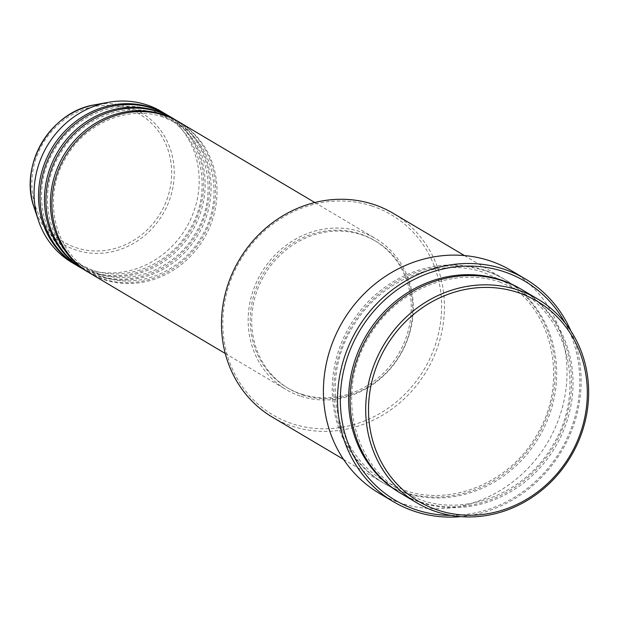 <?xml version="1.0" encoding="UTF-8"?>
<svg xmlns="http://www.w3.org/2000/svg" width="619" height="619" viewBox="0 0 619 619"><rect width="100%" height="100%" fill="white"/><g stroke="black" fill="none" stroke-linecap="round" stroke-linejoin="round"><path stroke-width="0.46" stroke-dasharray="3.1 2.32" d="M89.693 273.064A87.766 80.663 120.7 0 0 104.696 279.842A87.766 80.663 120.7 0 0 208.054 230.833A87.766 80.663 120.7 0 0 179.247 122.105M88.958 272.623A87.766 80.663 120.7 0 0 103.211 278.96A87.766 80.663 120.7 0 0 206.367 230.376A87.766 80.663 120.7 0 0 178.504 121.664M83.751 269.536A87.766 80.663 120.7 0 0 98.746 276.314A87.766 80.663 120.7 0 0 202.103 227.305A87.766 80.663 120.7 0 0 173.305 118.577M83.008 269.095A87.766 80.663 120.7 0 0 97.26 275.432A87.766 80.663 120.7 0 0 200.417 226.848A87.766 80.663 120.7 0 0 172.554 118.136M77.801 266.008A87.766 80.663 120.7 0 0 92.804 272.786A87.766 80.663 120.7 0 0 196.161 223.776A87.766 80.663 120.7 0 0 167.354 115.049M77.058 265.566A87.766 80.663 120.7 0 0 91.318 271.903A87.766 80.663 120.7 0 0 194.474 223.32A87.766 80.663 120.7 0 0 166.612 114.608M371.671 205.895A116.287 106.886 -59.3 0 1 434.259 348.002A116.287 106.886 -59.3 0 1 292.756 423.883A116.287 106.886 -59.3 0 1 230.167 281.769A116.287 106.886 -59.3 0 1 371.671 205.895M272.507 417.229A118.484 108.898 120.7 0 0 292.756 426.383A118.484 108.898 120.7 0 0 432.294 360.212A118.484 108.898 120.7 0 0 393.405 213.431M450.965 515.395A127.259 116.968 120.7 0 0 560.675 450.415A127.259 116.968 120.7 0 0 565.116 322.979M570.935 331.057A129.456 118.987 -59.3 0 1 460.846 516.633M401.12 493.521A118.484 108.898 120.7 0 0 421.369 502.674A118.484 108.898 120.7 0 0 560.899 436.503A118.484 108.898 120.7 0 0 522.018 289.715M483.926 269.985A118.484 108.898 120.7 0 0 344.388 336.148A118.484 108.898 120.7 0 0 383.277 482.936A118.484 108.898 120.7 0 0 403.526 492.09A118.484 108.898 120.7 0 0 543.056 425.918A118.484 108.898 120.7 0 0 504.176 279.138A118.484 108.898 120.7 0 0 483.926 269.985M300.95 396.268A87.766 80.663 120.7 0 0 404.308 347.251A87.766 80.663 120.7 0 0 375.509 238.524A87.766 80.663 120.7 0 0 360.506 231.746A87.766 80.663 120.7 0 0 257.148 280.755A87.766 80.663 120.7 0 0 285.955 389.49A87.766 80.663 120.7 0 0 300.95 396.268M301.693 394.21A85.569 78.652 120.7 0 0 402.474 346.423A85.569 78.652 120.7 0 0 374.387 240.412A85.569 78.652 120.7 0 0 359.763 233.804A85.569 78.652 120.7 0 0 258.99 281.591A85.569 78.652 120.7 0 0 287.069 387.602A85.569 78.652 120.7 0 0 301.693 394.21M303.178 395.092A85.569 78.652 120.7 0 0 403.959 347.305A85.569 78.652 120.7 0 0 375.872 241.294A85.569 78.652 120.7 0 0 361.248 234.686A85.569 78.652 120.7 0 0 260.475 282.473A85.569 78.652 120.7 0 0 288.555 388.484A85.569 78.652 120.7 0 0 303.178 395.092M379.168 493.258A129.456 118.987 120.7 0 0 401.29 503.255A129.456 118.987 120.7 0 0 553.742 430.956A129.456 118.987 120.7 0 0 511.255 270.58M71.858 262.479A87.766 80.663 120.7 0 0 86.853 269.257A87.766 80.663 120.7 0 0 190.211 220.248A87.766 80.663 120.7 0 0 161.412 111.521M126.98 108.518A74.319 68.314 -59.3 0 1 166.983 199.349A74.319 68.314 -59.3 0 1 76.547 247.84A74.319 68.314 -59.3 0 1 36.544 157.017A74.319 68.314 -59.3 0 1 126.98 108.518M34.099 207.411A76.439 70.264 120.7 0 0 76.377 250.153A76.439 70.264 120.7 0 0 169.397 200.277A76.439 70.264 120.7 0 0 128.249 106.863A76.439 70.264 120.7 0 0 94.978 104.781M521.268 289.282A118.484 108.898 -59.3 0 1 559.212 436.047A118.484 108.898 -59.3 0 1 419.875 501.792A118.484 108.898 -59.3 0 1 400.377 493.08M485.412 270.867A118.484 108.898 120.7 0 0 341.239 348.172A118.484 108.898 120.7 0 0 405.012 492.972A118.484 108.898 120.7 0 0 549.185 415.659A118.484 108.898 120.7 0 0 485.412 270.867M162.828 116.968C128.574 105.083 85.793 122.794 66.21 157.149C41.953 195.999 53.489 250.424 90.072 270.735L104.626 277.32C138.88 289.205 181.669 271.493 201.245 237.131C225.509 198.289 213.965 143.863 177.39 123.545L162.828 116.968M156.886 113.439C122.632 101.555 79.843 119.266 60.267 153.628C36.003 192.47 47.547 246.896 84.122 267.207L98.684 273.791C132.938 285.676 175.719 267.965 195.302 233.603C219.559 194.761 208.023 140.335 171.44 120.016L156.886 113.439M150.935 109.911C116.682 98.026 73.901 115.738 54.317 150.1C30.06 188.942 41.597 243.368 78.18 263.686L92.734 270.263C126.988 282.148 169.776 264.437 189.352 230.082C213.617 191.232 202.073 136.807 165.49 116.496L150.935 109.911M500.345 282.218C453.742 266.046 395.603 290.133 369.009 336.798C336.055 389.56 351.724 463.546 401.491 491.192L421.299 500.144C467.902 516.316 526.034 492.229 552.635 445.556C585.589 392.802 569.921 318.808 520.153 291.162L500.345 282.218M385.134 481.489L404.942 490.441C451.506 506.59 509.576 482.572 536.201 435.985C569.248 383.215 553.61 309.129 503.796 281.459L483.988 272.515C437.385 256.343 379.254 280.43 352.66 327.095C319.698 379.857 335.366 453.843 385.134 481.489M314.816 202.521L375.509 238.524M374.387 240.412L375.872 241.294M464.436 255.562L504.176 279.138M343.537 459.36L383.277 482.936M287.069 387.602L288.555 388.484M225.262 353.488L285.955 389.49"/><path stroke-width="0.93" d="M314.816 202.521L179.247 122.105A87.766 80.663 120.7 0 0 164.252 115.327A87.766 80.663 120.7 0 0 60.894 164.337A87.766 80.663 120.7 0 0 89.693 273.064L225.262 353.488M178.504 121.664A87.766 80.663 120.7 0 0 177.761 121.223A87.766 80.663 120.7 0 0 162.766 114.445A87.766 80.663 120.7 0 0 59.409 163.455A87.766 80.663 120.7 0 0 88.208 272.182A87.766 80.663 120.7 0 0 88.958 272.623M177.761 121.223L173.305 118.577A87.766 80.663 120.7 0 0 158.302 111.799A87.766 80.663 120.7 0 0 54.944 160.808A87.766 80.663 120.7 0 0 83.751 269.536L88.208 272.182M172.554 118.136A87.766 80.663 120.7 0 0 171.819 117.695A87.766 80.663 120.7 0 0 156.816 110.917A87.766 80.663 120.7 0 0 53.458 159.926A87.766 80.663 120.7 0 0 82.265 268.654A87.766 80.663 120.7 0 0 83.008 269.095M171.819 117.695L167.354 115.049A87.766 80.663 120.7 0 0 152.359 108.271A87.766 80.663 120.7 0 0 49.002 157.28A87.766 80.663 120.7 0 0 77.801 266.008L82.265 268.654M166.612 114.608A87.766 80.663 120.7 0 0 165.869 114.167A87.766 80.663 120.7 0 0 150.874 107.389A87.766 80.663 120.7 0 0 47.508 156.398A87.766 80.663 120.7 0 0 76.315 265.125A87.766 80.663 120.7 0 0 77.058 265.566M438.461 510.319A116.287 106.886 120.7 0 0 579.964 434.437A116.287 106.886 120.7 0 0 517.376 292.33A116.287 106.886 120.7 0 0 375.872 368.204A116.287 106.886 120.7 0 0 438.461 510.319M517.376 289.831A118.484 108.898 -59.3 0 1 537.625 298.977A118.484 108.898 -59.3 0 1 576.513 445.765A118.484 108.898 -59.3 0 1 436.975 511.928A118.484 108.898 -59.3 0 1 416.726 502.783A118.484 108.898 -59.3 0 1 377.845 355.995A118.484 108.898 -59.3 0 1 517.376 289.831M464.436 255.562L393.405 213.431A118.484 108.898 120.7 0 0 373.156 204.278A118.484 108.898 120.7 0 0 233.626 270.441A118.484 108.898 120.7 0 0 272.507 417.229L343.537 459.36M565.116 322.979A127.259 116.968 120.7 0 0 503.255 271.462A127.259 116.968 120.7 0 0 348.404 354.494A127.259 116.968 120.7 0 0 416.904 510.017A127.259 116.968 120.7 0 0 450.965 515.395M460.846 516.633A129.456 118.987 -59.3 0 1 415.411 511.627A129.456 118.987 -59.3 0 1 393.289 501.63A129.456 118.987 -59.3 0 1 350.803 341.255A129.456 118.987 -59.3 0 1 503.255 268.963A129.456 118.987 -59.3 0 1 525.384 278.96A129.456 118.987 -59.3 0 1 570.935 331.057M537.625 298.977L522.018 289.715A118.484 108.898 120.7 0 0 501.769 280.569A118.484 108.898 120.7 0 0 362.231 346.733A118.484 108.898 120.7 0 0 401.12 493.521L416.726 502.783M525.384 278.96L511.255 270.58A129.456 118.987 120.7 0 0 489.134 260.584A129.456 118.987 120.7 0 0 336.682 332.875A129.456 118.987 120.7 0 0 379.168 493.258L393.289 501.63M165.869 114.167L161.412 111.521A87.766 80.663 120.7 0 0 146.409 104.743A87.766 80.663 120.7 0 0 108.209 102.359A87.766 80.663 120.7 0 0 38.308 220.186A87.766 80.663 120.7 0 0 71.858 262.479L76.315 265.125M400.377 493.08A118.484 108.898 -59.3 0 1 360.544 346.276A118.484 108.898 -59.3 0 1 500.276 279.687A118.484 108.898 -59.3 0 1 521.268 289.282M108.209 102.359L94.978 104.781A76.439 70.264 120.7 0 0 34.099 207.411L38.308 220.186M94.978 104.781C50.611 111.35 18.593 165.327 34.099 207.411"/></g></svg>
